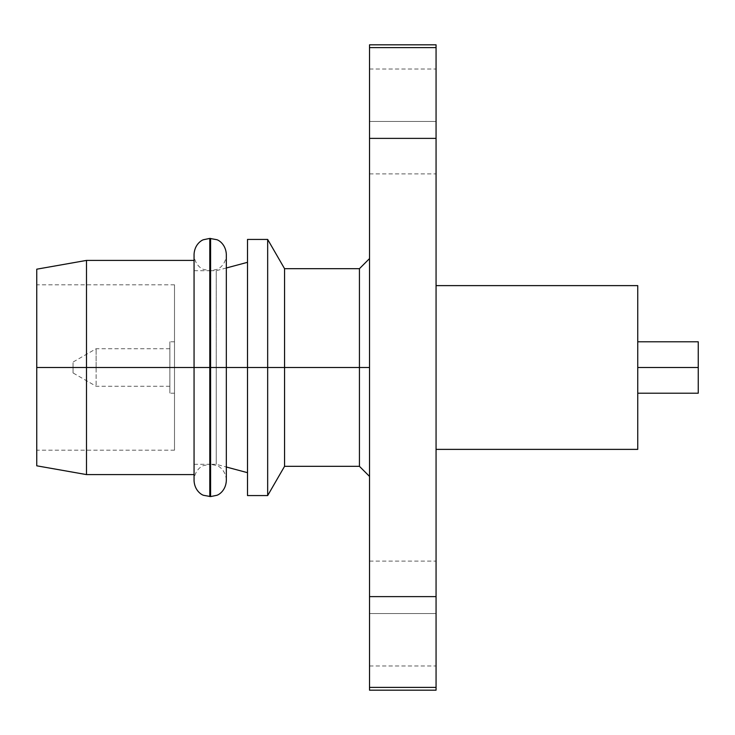<?xml version="1.0" encoding="UTF-8"?>
<svg xmlns="http://www.w3.org/2000/svg" width="735" height="735" viewBox="0 0 735 735"><rect width="100%" height="100%" fill="white"/><g stroke="black" fill="none" stroke-linecap="round" stroke-linejoin="round"><path stroke-width="0.55" stroke-dasharray="3.67 2.76" d="M194.058 367.5L209.787 367.5L194.058 367.5L194.058 480.038L194.058 254.154L194.058 480.846L194.058 254.962L194.058 367.5L194.058 254.962L194.058 367.5L86.5 367.5L194.058 367.5L194.058 260.411L194.058 474.589L194.058 260.411L194.058 464.309L194.058 270.691L194.058 367.5L194.058 270.691L194.058 367.5L209.787 367.5L209.787 496.575L209.787 367.5L216.246 367.5L210.596 367.5L210.596 496.575L209.787 238.425L209.787 367.5L209.787 270.691L209.787 367.5L194.058 367.5M86.5 474.589L86.5 367.5L86.5 474.589M36.75 367.5L174.498 367.5L174.498 284.812L174.498 367.5L36.75 367.5L36.75 284.812L36.75 367.5L174.498 367.5L169.858 367.5L174.498 367.5L174.498 393.216L174.498 341.784L174.498 367.5L169.858 367.5L169.858 393.216L169.858 367.5L96.11 367.5L169.858 367.5L169.858 386.252L169.858 348.748L169.858 367.5L96.11 367.5L96.11 386.252L96.11 367.5L73.05 367.5L96.11 367.5L96.11 386.252L96.11 348.748L96.11 367.5L73.05 367.5L73.05 372.948L73.05 362.052L73.05 367.5L169.858 367.5L169.858 393.216L169.858 341.784L169.858 386.252L169.858 348.748L169.858 367.5L174.498 367.5L174.498 284.812L174.498 450.188L174.498 341.784L174.498 393.216L174.498 367.5L36.75 367.5L36.75 450.188L36.75 269.185L36.75 367.5M216.246 367.5L216.246 464.309L216.246 367.5L247.502 367.5L247.502 472.678L247.502 367.5L267.669 367.5L267.669 495.565L267.669 367.5L284.555 367.5L284.555 466.321L284.555 367.5L359.433 367.5L359.433 466.321L359.433 367.5L369.521 367.5L369.521 476.409L369.521 258.591L369.521 476.409L369.521 258.591L369.521 367.5L359.433 367.5L359.433 268.679L359.433 367.5L284.555 367.5L284.555 268.679L284.555 367.5L267.669 367.5L267.669 239.435L267.669 367.5L247.502 367.5L247.502 239.435L247.502 495.565L247.502 262.321L247.502 472.678L247.502 262.321L247.502 367.5L216.246 367.5L216.246 464.309L216.246 367.5L226.325 367.5L216.246 367.5L216.246 270.691L216.246 367.5L210.596 367.5L210.596 238.425L210.596 367.5L210.596 270.691L210.596 367.5L210.596 270.691L210.596 367.5L216.246 367.5L216.246 270.691L216.246 367.5M369.521 121.459L369.521 69.017L369.521 121.459L436.066 121.459L369.521 121.459L436.066 121.459L436.066 69.017L436.066 173.892L436.066 69.017L436.066 121.459L369.521 121.459L369.521 173.892L369.521 69.017L369.521 121.459M369.521 613.541L369.521 561.108L369.521 613.541L436.066 613.541L369.521 613.541L436.066 613.541L436.066 561.108L436.066 665.983L436.066 561.108L436.066 613.541L369.521 613.541L369.521 665.983L369.521 613.541M436.066 449.379L436.066 285.621L436.066 449.379M637.75 285.621L637.75 449.379L637.75 367.5L698.25 367.5L698.25 393.216L698.25 367.5L637.75 367.5L637.75 393.216L637.75 285.621M226.325 367.5L226.325 480.846L226.325 367.5M698.25 341.784L698.25 367.5L698.25 341.784M436.066 690.183L436.066 44.817L436.066 47.61L369.521 47.61L369.521 138.382L436.066 138.382L436.066 47.61L369.521 47.61L369.521 44.817L369.521 138.382L436.066 138.382L436.066 690.183M369.521 687.39L436.066 687.39L369.521 687.39L369.521 596.618L436.066 596.618L369.521 596.618L369.521 138.382L369.521 687.39M436.066 613.541L436.066 665.983L436.066 613.541M436.066 121.459L436.066 173.892L436.066 121.459M73.05 367.5L73.05 362.052L73.05 367.5M96.11 367.5L96.11 348.748L96.11 367.5M169.858 367.5L169.858 341.784L169.858 367.5M174.498 367.5L174.498 450.188L174.498 367.5M86.5 260.411L86.5 367.5L86.5 260.411M209.787 367.5L209.787 270.691L209.787 367.5M194.058 464.309L209.787 464.309L203.65 465.549C201.381 466.082 194.646 470.428 194.058 480.038M174.498 284.812L36.75 284.812M174.498 393.216L169.858 393.216M169.858 386.252L96.11 386.252L73.05 372.948M226.325 480.038C225.737 470.428 219.002 466.082 216.733 465.549L210.596 464.309L216.246 464.309L226.325 467.01M369.521 69.017L436.066 69.017M369.521 561.108L436.066 561.108M226.325 267.99L216.246 270.691L210.596 270.691L216.733 269.451C219.002 268.918 225.737 264.572 226.325 254.962M194.058 270.691L209.787 270.691L203.65 269.451C201.381 268.918 194.646 264.572 194.058 254.962M369.521 665.983L436.066 665.983M369.521 173.892L436.066 173.892M169.858 348.748L96.11 348.748L73.05 362.052M174.498 341.784L169.858 341.784M174.498 450.188L36.75 450.188"/><path stroke-width="1.1" d="M86.5 367.5L86.5 474.589L86.5 367.5L36.75 367.5L36.75 465.815L36.75 367.5L86.5 367.5L86.5 260.411L86.5 367.5L194.058 367.5L86.5 367.5M247.502 367.5L210.596 367.5L210.596 496.575L210.596 367.5L194.058 367.5L194.058 480.846L194.058 367.5L209.787 367.5L209.787 496.575L210.596 238.425L210.596 367.5L226.325 367.5L226.325 254.154L226.325 480.846L226.325 367.5L247.502 367.5L247.502 495.565L247.502 367.5L267.669 367.5L247.502 367.5L247.502 239.435L247.502 367.5M247.502 495.565L267.669 495.565L267.669 367.5L267.669 495.565L284.555 466.321L284.555 367.5L267.669 367.5L284.555 367.5L284.555 466.321L359.433 466.321L359.433 367.5L284.555 367.5L359.433 367.5L359.433 466.321L369.521 476.409M369.521 367.5L359.433 367.5L369.521 367.5M436.066 285.621L637.75 285.621L436.066 285.621M637.75 449.379L436.066 449.379L637.75 449.379L637.75 367.5L698.25 367.5L637.75 367.5L637.75 285.621L637.75 449.379M698.25 341.784L698.25 393.216L698.25 341.784L637.75 341.784M194.058 254.154L194.058 367.5L194.058 254.154C194.646 244.553 201.381 240.207 203.65 239.674L209.787 238.425L209.787 367.5L209.787 238.425L216.733 239.674C219.002 240.207 225.737 244.553 226.325 254.154M436.066 687.39L436.066 690.183L436.066 687.39L369.521 687.39L369.521 47.61L436.066 47.61L436.066 687.39L369.521 687.39L369.521 690.183L369.521 596.618L436.066 596.618L369.521 596.618L369.521 138.382L436.066 138.382L369.521 138.382L369.521 47.61L436.066 47.61L436.066 44.817L436.066 687.39M369.521 44.817L369.521 47.61L369.521 44.817L436.066 44.817M247.502 239.435L267.669 239.435L267.669 367.5L267.669 239.435L284.555 268.679L284.555 367.5L284.555 268.679L359.433 268.679L359.433 367.5L359.433 268.679L369.521 258.591M36.75 269.185L36.75 367.5L36.75 269.185L86.5 260.411L194.058 260.411M36.75 465.815L86.5 474.589L194.058 474.589M247.502 472.678L226.325 467.01M698.25 393.216L637.75 393.216M226.325 480.846C225.737 490.447 219.002 494.793 216.733 495.326L210.596 496.575L203.65 495.326C201.381 494.793 194.646 490.447 194.058 480.846M436.066 690.183L369.521 690.183M247.502 262.321L226.325 267.99"/></g></svg>
